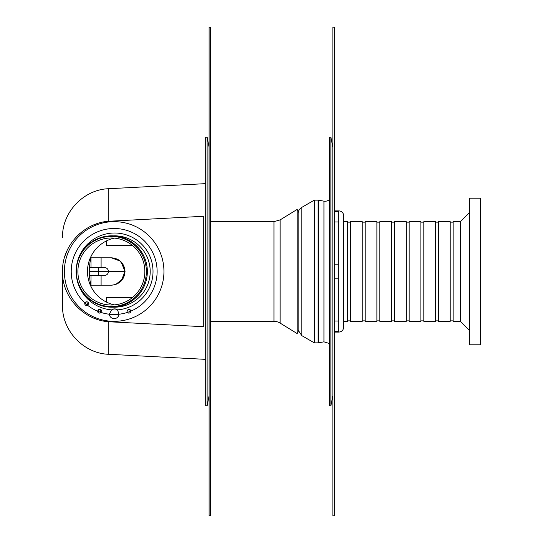 <?xml version="1.0" encoding="UTF-8"?>
<svg xmlns="http://www.w3.org/2000/svg" width="543" height="543" viewBox="0 0 543 543"><rect width="100%" height="100%" fill="white"/><g stroke="black" fill="none" stroke-linecap="round" stroke-linejoin="round"><path stroke-width="0.81" d="M210.569 27.15L209.103 27.15L209.103 515.85L210.569 515.85L210.569 27.15M209.103 395.46L209.055 147.072A2.443 2.443 0 0 1 209.103 147.54M209.055 395.928L207.121 405.892L207.121 137.107L209.055 147.072M207.121 405.892L205.682 405.614L205.682 137.386L207.121 137.107M104.521 275.41A3.91 3.91 0 0 0 108.43 271.5A3.91 3.91 0 0 0 104.521 267.59A3.91 3.91 0 0 1 108.43 271.5A3.91 3.91 0 0 1 104.521 275.41L89.568 275.41M106.476 302.091L106.476 297.496L132.499 297.496M132.499 245.504L106.476 245.504L106.476 240.909M116.623 284.132L121.041 281.172L125.046 271.5L121.048 261.835L118.693 259.948M90.688 257.816L111.369 257.816M111.41 257.816L120.274 261.122L124.87 269.335L123.044 278.627L115.727 284.471L114.023 284.919M111.498 257.816L111.363 257.816C119.677 258.617 124.238 263.179 125.046 271.5C124.238 279.821 119.677 284.383 111.363 285.184L90.688 285.184M111.525 285.184L112.326 285.15M119.012 282.842L122.698 279.156M122.704 279.156L124.788 274.147M125.046 271.514L89.493 271.5M124.788 268.846L122.711 263.857M122.698 263.844L120.98 261.767M120.295 261.135L119.012 260.151M118.7 259.948L116.623 258.868M115.727 258.529L114.023 258.081M112.326 257.85L111.525 257.816M76.332 271.5A35.078 35.03 90 0 1 128.874 241.126A35.078 35.03 90 0 1 128.874 301.874A35.078 35.03 90 0 1 76.332 271.5M114.492 304.874A34.114 34.066 90 0 1 114.492 238.126M77.893 271.5A33.517 33.476 90 0 1 128.107 242.47A33.517 33.476 90 0 1 128.107 300.53A33.517 33.476 90 0 1 77.893 271.5M91.163 256.079L90.993 256.635C88.896 266.545 88.896 276.455 90.993 286.365L91.163 286.921M101.1 285.184L101.1 275.41M101.1 267.59L101.1 257.816M338.784 221.999L334.332 221.999M334.332 211.349L338.784 211.349L338.784 210.901A4.887 4.887 0 0 1 343.671 215.788L343.671 327.212C343.38 330.178 341.751 331.807 338.784 332.099L338.784 211.349M334.332 278.83L338.784 278.83M338.784 264.169L334.332 264.169M338.784 331.651L334.332 331.651M334.332 321.001L338.784 321.001M469.756 330.633L460.471 321.347L460.471 221.653L469.756 212.367M460.471 321.347L453.14 321.347L453.14 221.653L460.471 221.653M450.208 271.5L450.208 221.653L438.479 221.653L438.479 321.347L450.208 321.347L450.208 271.5M435.547 271.5L435.547 221.653L423.818 221.653L423.818 321.347L435.547 321.347L435.547 271.5M420.886 271.5L420.886 221.653L409.157 221.653L409.157 321.347L420.886 321.347L420.886 271.5M406.225 271.5L406.225 221.653L394.496 221.653L394.496 321.347L406.225 321.347L406.225 271.5M391.564 271.5L391.564 221.653L379.835 221.653L379.835 321.347L391.564 321.347L391.564 271.5M376.903 271.5L376.903 221.653L365.174 221.653L365.174 321.347L376.903 321.347L376.903 271.5M362.242 271.5L362.242 221.653L350.513 221.653L350.513 321.347L362.242 321.347L362.242 271.5M343.671 321.347L347.581 321.347L347.581 221.653L343.671 221.653M469.756 344.805L480.507 344.805L480.507 198.195L469.756 198.195L469.756 344.805M334.332 27.15L332.866 27.15L332.866 515.85L334.332 515.85L334.332 27.15M314.071 200.279A0.977 0.977 0 0 1 314.56 200.15L314.56 342.85L314.071 342.721L314.071 200.279L301.786 207.372A7.33 7.33 0 0 0 298.168 212.856M318.123 342.85L318.123 200.15A0.977 0.977 0 0 1 318.293 200.163L318.293 342.837L314.56 342.85M332.866 395.46L332.825 147.072A2.443 2.443 0 0 1 332.866 147.54M332.825 395.928L330.884 405.892L330.884 137.107L332.825 147.072M330.884 405.892L329.445 405.614L329.445 137.386L330.884 137.107M329.445 199.491A6.353 6.353 0 0 1 323.947 201.161L318.293 200.163M297.143 209.435L298.168 211.098L298.168 331.902L297.143 333.565L297.143 209.435L280.127 219.908L280.127 323.092L297.143 333.565M280.127 219.908L273.977 221.653L273.977 321.347A11.729 11.729 0 0 1 280.127 323.092M76.692 278.016A38.492 38.438 90 0 0 111.627 309.877L109.313 314.227A4.887 4.88 -90 0 0 119.026 314.227A43.006 42.945 90 0 0 127.333 312.435A1.955 1.955 -90 0 0 130.761 311.166L129.994 309.476L128.162 309.408L126.994 311.03L127.333 312.435A43.006 42.945 -90 0 0 130.761 311.166A1.955 1.955 90 0 1 127.333 312.435L126.981 311.153L129.037 309.198L130.761 311.166A43.006 42.945 90 0 0 151.056 249.475A43.006 42.945 90 0 0 87.199 238.031A43.006 42.945 90 0 0 84.871 302.946A1.955 1.955 -90 0 0 84.756 303.605A1.955 1.955 90 0 1 84.871 302.946L86.907 301.65L87.64 305.322A1.955 1.955 90 0 1 84.756 303.605A1.955 1.955 -90 0 0 87.64 305.322L88.842 303.408L88 301.956L85.998 301.84L84.871 302.946A43.006 42.945 -90 0 0 87.64 305.322A43.006 42.945 90 0 0 97.577 311.166L99.763 309.198L100.998 312.435A1.955 1.955 90 0 1 97.577 311.166A43.006 42.945 -90 0 0 100.998 312.435L101.48 310.297L100.693 309.422L99.518 309.211L98.297 309.761L97.577 311.166A1.955 1.955 -90 0 0 100.998 312.435A43.006 42.945 90 0 0 109.313 314.227L111.627 309.877A4.887 4.88 90 0 1 117.526 309.877L119.026 314.227A4.887 4.88 90 0 1 109.313 314.227A43.006 42.945 -90 0 0 119.026 314.227L117.526 309.877A4.887 4.88 -90 0 0 111.627 309.877A38.492 38.438 -90 0 0 117.526 309.877A38.492 38.438 90 0 0 153.017 271.71A38.492 38.438 90 0 0 117.946 233.157A38.492 38.438 90 0 0 76.692 264.984M150.201 271.5A35.675 35.628 90 0 1 114.566 307.175A35.675 35.628 90 0 0 150.201 271.5M64.386 271.5A49.847 49.78 -90 0 0 114.166 321.347A49.847 49.78 -90 0 0 163.945 271.5A49.847 49.78 -90 0 0 114.166 221.653A49.847 49.78 -90 0 0 64.386 271.5A49.847 49.78 90 0 1 114.166 221.653A49.847 49.78 90 0 1 163.945 271.5A49.847 49.78 90 0 1 114.166 321.347A49.847 49.78 90 0 1 64.386 271.5M62.493 271.554C61.99 297.503 84.253 320.961 110.195 321.823L203.727 326.723L203.727 216.277L110.195 221.177C84.253 222.039 61.99 245.497 62.493 271.446L62.493 305.485L62.493 271.446M75.396 305.207L79.007 308.831M89.439 316.128L93.783 318.144M93.796 318.157L98.093 319.684M97.821 223.397L93.22 225.087M79.556 233.673L75.966 237.169M66.769 251.144L64.515 257.321M114.58 235.825A35.675 35.628 90 0 1 150.201 271.5A35.675 35.628 90 0 1 114.58 307.175L111.722 307.175A35.675 35.628 -90 0 0 147.35 271.5A35.675 35.628 -90 0 0 82.041 251.769M111.363 271.5L124.171 271.5M89.568 267.59L98.656 267.59L98.656 275.41M81.837 290.919L82.027 291.211A35.675 35.628 -90 0 0 111.722 307.175A35.668 35.621 90 0 1 76.095 271.5A35.668 35.621 90 0 1 111.715 235.832A35.668 35.621 90 0 1 147.343 271.5A35.668 35.621 90 0 1 111.715 307.168L103.686 306.259L95.656 303.347L88.21 298.304L82.407 291.767M90.993 285.184L90.993 275.41M90.993 267.59L90.993 257.816M298.168 330.144L301.786 335.628L301.786 207.372M318.293 342.837L323.947 341.839L323.947 201.161M108.804 321.727L108.804 354.287C84.077 353.676 61.983 331.121 62.493 305.485M62.493 237.515C61.983 211.879 84.077 189.324 108.804 188.713L108.804 221.272M98.656 267.59L104.521 267.59M115.089 235.825L105.417 236.388L96.505 239.239L88.461 244.472L82.36 251.294M338.784 332.099L334.332 332.099M338.784 210.901L334.332 210.901M453.14 222.141L450.208 222.141M453.14 320.859L450.208 320.859M438.479 222.141L435.547 222.141M438.479 320.859L435.547 320.859M423.818 222.141L420.886 222.141M423.818 320.859L420.886 320.859M409.157 222.141L406.225 222.141M409.157 320.859L406.225 320.859M394.496 222.141L391.564 222.141M394.496 320.859L391.564 320.859M379.835 222.141L376.903 222.141M379.835 320.859L376.903 320.859M365.174 222.141L362.242 222.141M365.174 320.859L362.242 320.859M350.513 222.141L347.581 222.141M350.513 320.859L347.581 320.859M318.123 200.15L314.56 200.15M301.786 335.628L314.071 342.721M323.947 341.839L329.445 343.509M273.977 221.653L210.569 221.653M273.977 321.347L210.569 321.347M108.804 354.287L205.682 359.364M108.804 188.713L205.682 183.636"/></g></svg>
